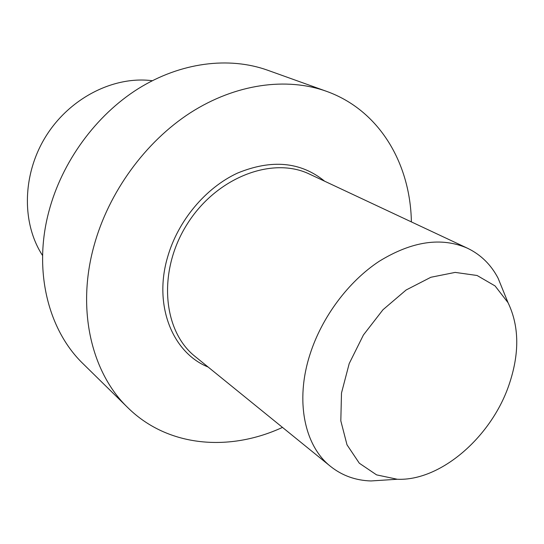 <?xml version="1.0" encoding="UTF-8"?>
<svg xmlns="http://www.w3.org/2000/svg" width="544" height="544" viewBox="0 0 544 544"><rect width="100%" height="100%" fill="white"/><g stroke="black" fill="none" stroke-linecap="round" stroke-linejoin="round"><path stroke-width="0.82" d="M167.62 257.026C153.252 305.504 172.591 352.77 208.107 367.03C172.591 352.77 153.252 305.504 167.62 257.026C177.97 220.81 205.537 187.891 237.429 173.128C271.64 159.059 300.716 161.758 324.659 181.22C300.716 161.758 271.64 159.059 237.429 173.128C205.537 187.891 177.97 220.81 167.62 257.026M93.956 245.97C108.562 192.358 145.296 141.862 190.461 112.724C235.763 83.728 286.572 77.037 326.373 91.276C379.46 110.18 410.407 163.554 411.38 221.904C410.407 163.554 379.46 110.18 326.373 91.276L267.492 70.169C229.078 56.433 180.792 62.2 138.285 88.665C95.9 115.28 61.948 161.752 48.858 211.548C61.948 161.752 95.9 115.28 138.285 88.665C180.792 62.2 229.078 56.433 267.492 70.169L326.373 91.276C286.572 77.037 235.763 83.728 190.461 112.724C145.296 141.862 108.562 192.358 93.956 245.97C76.255 309.896 91.684 373.055 127.881 407.721C91.684 373.055 76.255 309.896 93.956 245.97M282.486 427.394C229.534 451.914 168.008 447.284 127.881 407.721L83.246 363.902C48.328 330.398 33 270.905 48.858 211.548C33 270.905 48.328 330.398 83.246 363.902L127.881 407.721C168.008 447.284 229.534 451.914 282.486 427.394M152.266 80.723C114.016 75.732 70.04 97.743 46.111 135.952C22.127 174.128 21.454 223.298 42.595 255.564C21.454 223.298 22.127 174.128 46.111 135.952C70.04 97.743 114.016 75.732 152.266 80.723M503.982 292.699L498.107 278.222C491.008 264.656 480.808 254.653 467.507 248.234C441.408 236.83 411.964 241.189 379.168 261.31C348.344 281.615 321.844 317.145 309.978 354.436C294.916 400.989 304.518 445.998 330.623 466.466C342.196 475.64 355.633 480.474 370.94 480.957L386.526 479.951L370.94 480.957C355.633 480.474 342.196 475.64 330.623 466.466C304.518 445.998 294.916 400.989 309.978 354.436C321.844 317.145 348.344 281.615 379.168 261.31C411.964 241.189 441.408 236.83 467.507 248.234C480.808 254.653 491.008 264.656 498.107 278.222L503.982 292.699M508.817 385.41C491.008 437.294 440.45 481.229 397.276 479.257L376.57 474.871L359.326 463.223L347.011 444.829L340.816 420.852L341.496 393.02L349.207 363.569L363.419 334.988L382.962 309.754L406.123 289.993L430.882 277.263L455.165 272.401L477.081 275.488L495.081 285.94L508.035 302.675C519.391 326.346 519.649 353.926 508.817 385.41C491.008 437.294 440.45 481.229 397.276 479.257L376.57 474.871L359.326 463.223L347.011 444.829L340.816 420.852L341.496 393.02L349.207 363.569L363.419 334.988L382.962 309.754L406.123 289.993L430.882 277.263L455.165 272.401L477.081 275.488L495.081 285.94L508.035 302.675C519.391 326.346 519.649 353.926 508.817 385.41M309.645 174.175C272.483 155.999 216.308 177.283 187.034 224.346C157.406 271.191 162.697 331.024 195.235 356.578L330.623 466.466L195.235 356.578C162.697 331.024 157.406 271.191 187.034 224.346C216.308 177.283 272.483 155.999 309.645 174.175L467.507 248.234L309.645 174.175M508.035 302.675L498.107 278.222L508.035 302.675M397.276 479.257L370.94 480.957L397.276 479.257"/></g></svg>
